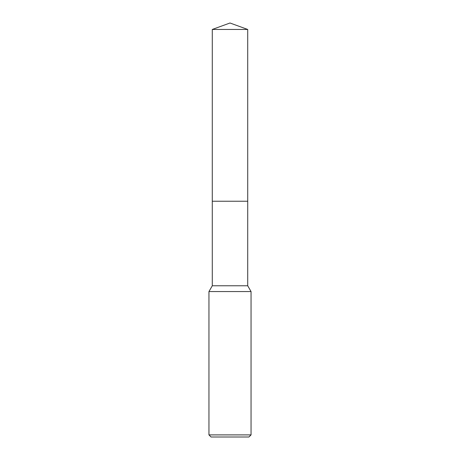 <?xml version="1.0" encoding="UTF-8"?>
<svg xmlns="http://www.w3.org/2000/svg" width="460" height="460" viewBox="0 0 460 460"><rect width="100%" height="100%" fill="white"/><g stroke="black" fill="none" stroke-linecap="round" stroke-linejoin="round"><path stroke-width="0.34" stroke-dasharray="2.3 1.72" d="M247.716 285.781L212.284 285.781M251.051 291.554L208.949 291.554M251.051 434.895L208.949 434.895M248.946 437L211.054 437M247.716 29.451L212.284 29.451"/><path stroke-width="0.69" d="M212.284 29.451L247.716 29.451L230 23L212.284 29.451L212.278 201.233L247.721 201.233L247.716 285.781L251.051 291.554L251.051 434.895L208.949 434.895L211.054 437L248.946 437L251.051 434.895M247.716 29.451L247.721 201.233L212.278 201.233L212.284 285.781L247.716 285.781M212.284 285.781L208.949 291.554L251.051 291.554M208.949 291.554L208.949 434.895"/></g></svg>
